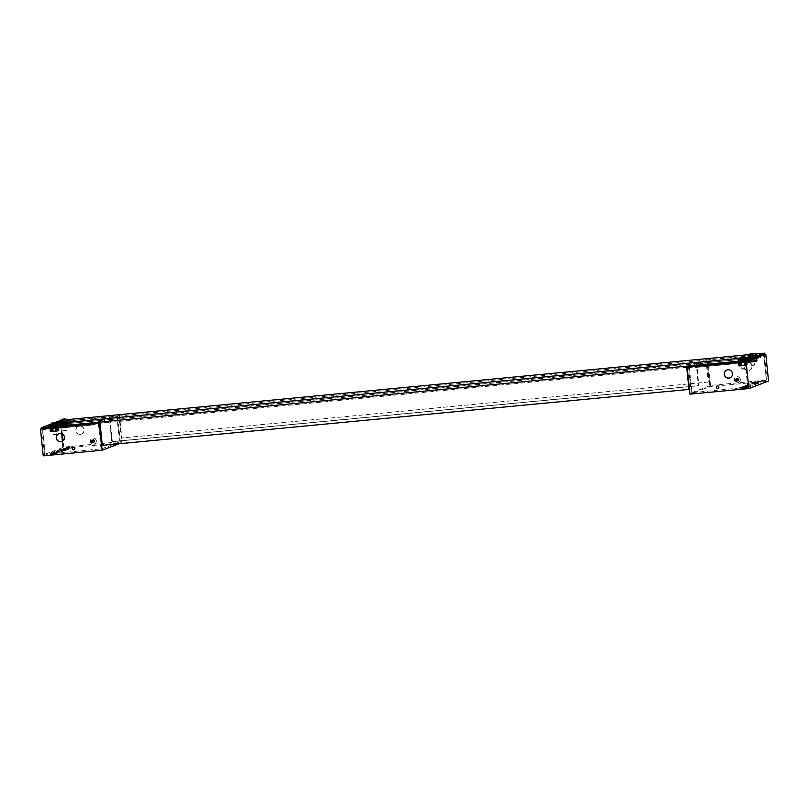 <?xml version="1.0" encoding="UTF-8"?>
<svg xmlns="http://www.w3.org/2000/svg" width="809" height="809" viewBox="0 0 809 809"><rect width="100%" height="100%" fill="white"/><g stroke="black" fill="none" stroke-linecap="round" stroke-linejoin="round"><path stroke-width="0.61" stroke-dasharray="4.04 3.03" d="M62.728 451.604L56.539 452.443L62.728 451.604L62.606 450.411L57.308 450.916L57.429 452.11M61.363 450.613L65.782 450.441L60.473 450.947L61.363 450.613L61.241 449.42L60.351 449.753L60.473 450.947M67.268 448.358L72.567 447.852L66.378 448.692L67.268 448.358L67.137 447.165L66.257 447.498L66.378 448.692M68.725 449.319L64.316 449.48L68.725 449.319L68.603 448.125L69.493 447.781L69.614 448.975M56.822 453.849L50.643 454.698L56.822 453.849L56.701 452.666L51.402 453.171L51.523 454.355M53.586 453.576L58.895 453.07L53.586 453.576L53.465 452.383L58.764 451.877L58.895 453.07M119.075 443.757L121.805 442.725L62.9 448.338L43.221 455.841M56.539 452.443L56.418 451.25L61.717 450.744L61.838 451.938M61.717 450.744L62.606 450.411M57.308 450.916L56.418 451.25M65.782 450.441L65.65 449.248L66.54 448.914L66.662 450.107M66.54 448.914L61.241 449.42M60.351 449.753L65.65 449.248M71.677 448.186L71.556 446.993L72.446 446.659L72.567 447.852M72.446 446.659L67.137 447.165M66.257 447.498L71.556 446.993M64.316 449.48L64.194 448.287L63.304 448.631L63.426 449.824M63.304 448.631L68.603 448.125M69.493 447.781L64.194 448.287M50.643 454.698L50.512 453.505L55.821 453L55.942 454.193M55.821 453L56.701 452.666M51.402 453.171L50.512 453.505M59.775 452.727L59.654 451.533L54.355 452.039L54.476 453.232M54.355 452.039L53.465 452.383M58.764 451.877L59.654 451.533M41.512 429.832L100.407 424.219L99.183 424.351L101.712 448.803L120.298 441.714L63.759 447.104L44.475 454.456L101.712 448.803L99.183 424.351L118.266 417.404L117.042 417.535L119.611 441.977L117.083 417.515L117.77 417.252L59.36 423.026L60.544 422.915L61.656 433.664L60.544 422.915L41.512 429.832M41.694 428.517L60.129 421.489L62.9 448.338M80.485 434.312A4.207 4.136 -110.9 0 0 83.914 428.659A4.207 4.136 -110.9 0 0 78.554 426.212A4.207 4.136 -110.9 0 0 80.485 434.312M93.389 442.371A1.274 1.254 -110.9 0 0 94.431 440.652A1.274 1.254 -110.9 0 0 92.802 439.914A1.274 1.254 -110.9 0 0 93.389 442.371M60.129 421.489L119.024 415.877L121.805 442.725M119.024 415.877L99.649 423.269M65.489 424.442L56.286 425.352L65.489 424.442M66.965 423.329L60.776 424.169L66.965 423.329L66.844 422.136L61.535 422.642L66.844 422.136L65.691 422.794L65.782 423.694L66.672 423.35L66.581 422.46M71.384 422.187L62.192 423.097L71.384 422.187M61.545 425.938L52.352 426.849L61.545 425.938M51.827 427.587L56.246 427.415L50.937 427.921L51.827 427.587L51.705 426.394L57.004 425.888L50.785 426.424A0.597 0.587 69.1 0 1 51.432 426.97L52.322 426.636A0.597 0.587 -110.9 0 0 51.675 426.09M55.649 428.194L46.457 429.104L55.649 428.194M117.083 417.525L118.266 417.404L117.083 417.515M100.407 424.219L99.234 424.331L100.407 424.219M41.461 429.852L42.634 429.741L45.162 454.193L42.634 429.741L41.461 429.852M60.493 422.935L59.31 423.046L60.493 422.925M55.599 428.507L73.498 421.671L111.197 418.081L93.288 424.907L55.599 428.507L55.467 427.314L73.376 420.478L111.076 416.888L93.166 423.714L55.467 427.314M65.357 423.249L56.165 424.159L65.357 423.249M71.263 420.993L62.071 421.904L71.263 420.993M61.423 424.745L52.231 425.655L61.423 424.745M55.528 427L46.325 427.91L55.528 427M80.283 434.382A4.207 4.136 69.1 0 1 78.362 426.282A4.207 4.136 69.1 0 1 83.721 428.74A4.207 4.136 69.1 0 1 80.283 434.382M93.197 442.452A1.274 1.254 69.1 0 1 92.61 439.985A1.274 1.254 69.1 0 1 94.238 440.733A1.274 1.254 69.1 0 1 93.197 442.452M61.969 441.522A4.207 4.136 -110.9 0 0 60.139 433.391A4.207 4.136 -110.9 0 0 58.976 433.675M74.135 449.753A1.274 1.254 -110.9 0 0 73.649 447.266A1.274 1.254 -110.9 0 0 73.235 447.387M63.759 447.104L63.112 440.824M62.404 433.998L61.231 422.652M62.445 441.299L63.072 447.367L62.445 441.299M117.77 417.252L120.298 441.714M101.024 449.066L98.496 424.614M41.947 430.004L44.475 454.456M65.691 422.794L66.075 423.663M60.776 424.169L60.655 422.976L59.472 423.087L60.624 422.682A0.597 0.587 69.1 0 1 61.272 423.218L62.162 422.885A0.597 0.587 -110.9 0 0 61.504 422.338M60.362 422.753L61.868 422.905L61.666 423.835M55.558 426.576L55.649 427.476L56.539 427.132L56.448 426.242L55.558 426.576A0.597 0.587 69.1 0 1 56.084 425.928L58.147 425.473L57.004 425.888L57.126 427.081M56.246 427.415L56.114 426.222L57.004 425.888L55.851 426.545L55.942 427.445L56.832 427.101L56.741 426.212M50.785 426.424L49.642 426.839L52.029 426.656L50.815 426.727L50.937 427.921M111.076 416.888L111.197 418.081M73.498 421.671L73.376 420.478M93.288 424.907L93.166 423.714M64.589 427.192L62.151 427.546L64.589 427.192M60.311 427.86L62.101 427.991L61.949 427.425L60.179 427.597L60.341 428.153L62.212 427.951L61.878 426.212L60.109 426.383L60.311 427.86L62.081 427.688L60.311 427.86M65.418 427.344L62.182 427.648M60.908 424.513L60.028 424.856L61.727 424.432L60.726 424.826L61.292 427.476L66.399 426.97L66.298 425.453L68.067 425.291L68.148 426.818L68.087 424.118L66.136 424.26A0.597 0.587 69.1 0 1 65.489 423.724L66.378 423.38A0.597 0.587 -110.9 0 0 67.026 423.926M64.619 427.496L62.182 427.84L64.619 427.496M60.028 424.856L60.412 427.819L61.464 427.112L63.233 426.94L63.092 427.607L66.298 427M65.448 427.637L62.212 427.951M67.086 427.213L65.317 427.374L67.086 427.213M60.513 427.658L61.454 427.294L61.201 424.907L60.27 425.271L60.513 427.658L66.874 427.192L60.887 427.637L60.635 425.251L66.237 424.715L66.459 427.253L66.469 426.626L68.239 426.464L68.199 427.091L67.187 427.172L67.198 424.462L66.136 424.26M67.926 426.677L67.319 424.31L61.717 424.836L61.969 427.223L66.995 427.031L66.753 424.654L67.683 424.29L67.926 426.677L66.338 427.304M65.236 427.101L65.114 425.908L66.884 425.736L67.005 426.93M63.183 426.96L63.051 425.767L61.292 425.928L61.413 427.122M65.185 427.122L65.347 427.678L67.117 427.506L66.955 426.95L65.185 427.122L65.114 425.908M68.098 427.132A0.597 0.587 -110.9 0 0 68.623 426.485L67.744 426.818A0.597 0.587 69.1 0 1 67.218 427.465L68.098 427.132M60.675 427.243A0.597 0.587 -110.9 0 0 61.322 427.779L60.442 428.113A0.597 0.587 69.1 0 1 59.795 427.577L59.542 425.19A0.597 0.587 69.1 0 1 60.068 424.533L60.958 424.199A0.597 0.587 -110.9 0 0 60.432 424.856L60.675 427.243L59.795 427.577M62.162 422.885L62.253 423.774L61.363 424.108A0.597 0.587 69.1 0 1 60.837 424.765M61.363 424.108L61.272 423.218M59.472 423.087L60.624 422.682M61.696 424.128L60.978 423.249M61.868 422.905L61.959 423.805M61.727 424.432A0.597 0.587 -110.9 0 0 62.253 423.774M60.179 427.597L60.109 426.383M61.878 426.212L60.058 426.404M61.828 426.232L61.949 427.425M66.884 425.736L65.064 425.928M66.834 425.756L66.955 426.95M66.672 423.35L66.105 423.956L66.844 423.896A0.597 0.587 69.1 0 1 67.491 424.432L67.744 426.818M67.127 422.359L68.017 422.025M66.378 423.38L66.277 422.49L65.398 422.824A0.597 0.587 69.1 0 1 65.923 422.177L67.096 422.055M65.398 422.824L65.489 423.724M66.995 423.623L67.734 423.552A0.597 0.587 -110.9 0 1 68.381 424.098L68.623 426.485M65.923 422.177L66.813 421.833A0.597 0.587 -110.9 0 0 66.277 422.49M66.813 421.833L67.986 421.722M68.239 426.464L68.067 425.291M66.298 425.453L68.108 425.271M66.348 425.433L66.469 426.626M61.292 425.928L63.051 425.767M63.233 426.94L63.102 425.746M61.342 425.918L61.464 427.112M59.441 422.794L60.331 422.45M64.477 427.223L62.768 427.465L64.477 427.223M67.491 426.859L60.685 427.789L68.199 427.091M64.204 424.543L62.495 424.786L64.204 424.543M60.705 425.089L66.186 424.563M60.27 425.271L67.683 424.29L61.737 424.695M67.683 424.29L66.601 424.513M54.749 430.944L52.312 431.298L54.749 430.944M50.471 431.612L52.373 431.703L52.039 429.963L50.269 430.135L50.471 431.612L52.241 431.44L50.471 431.612M55.578 431.096L52.342 431.399M51.078 428.264L50.188 428.608L51.887 428.183L50.886 428.578L51.463 431.227L56.559 430.722L56.458 429.205L58.228 429.043L58.309 430.57L58.248 427.87L56.306 428.012A0.597 0.587 69.1 0 1 55.649 427.476M54.779 431.248L52.342 431.591L54.779 431.248M50.188 428.608L50.573 431.571L51.624 430.863L53.394 430.691L53.252 431.359L56.468 430.752M55.609 431.389L52.373 431.703M57.247 430.964L55.477 431.126L57.247 430.964M56.499 431.055L56.63 430.378L58.4 430.216L57.348 430.924L57.368 428.214L56.306 428.012M55.406 430.853L55.275 429.66L57.045 429.488L57.166 430.681M53.343 430.712L53.222 429.518L51.452 429.68L51.574 430.873M55.356 430.873L55.508 431.43L57.277 431.258L57.115 430.701L55.356 430.873L55.275 429.66M58.258 430.884A0.597 0.587 -110.9 0 0 58.794 430.236L57.904 430.57A0.597 0.587 69.1 0 1 57.378 431.217L58.258 430.884M50.836 430.995A0.597 0.587 -110.9 0 0 51.493 431.531L50.603 431.864A0.597 0.587 69.1 0 1 49.956 431.328L49.703 428.942A0.597 0.587 69.1 0 1 50.239 428.285L51.119 427.951A0.597 0.587 -110.9 0 0 50.593 428.608L50.836 430.995L49.956 431.328M50.35 431.349L50.502 431.905L52.272 431.733L52.11 431.177L50.35 431.349L50.269 430.135M52.322 426.636L52.413 427.526L51.533 427.86A0.597 0.587 69.1 0 1 50.997 428.517M51.533 427.86L51.432 426.97M51.857 427.88L51.139 427M52.029 426.656L52.12 427.557M51.887 428.183A0.597 0.587 -110.9 0 0 52.413 427.526M52.039 429.963L50.219 430.155M51.988 429.983L52.11 431.177M57.045 429.488L55.224 429.68M56.994 429.508L57.115 430.701M56.832 427.101L56.276 427.708L57.004 427.648A0.597 0.587 69.1 0 1 57.661 428.183L57.904 430.57M55.851 426.545L57.287 426.11L56.084 425.928M57.156 427.374L57.894 427.304A0.597 0.587 -110.9 0 1 58.541 427.85L58.794 430.236M56.539 427.132A0.597 0.587 -110.9 0 0 57.186 427.678M56.974 425.585A0.597 0.587 -110.9 0 0 56.448 426.242M58.4 430.216L58.228 429.043M56.458 429.205L58.278 429.023M56.509 429.185L56.63 430.378M51.452 429.68L53.222 429.518M53.394 430.691L53.273 429.498M51.503 429.67L51.624 430.863M49.612 426.545L50.492 426.201M49.642 426.839L50.522 426.505M58.177 425.777L57.287 426.11M58.147 425.473L57.257 425.807M54.648 430.975L52.929 431.217L54.648 430.975M57.651 430.61L57.479 428.062L51.887 428.588L52.13 430.975L58.096 430.428L51.048 431.389L50.805 429.003L56.397 428.467L56.62 431.005L57.156 430.782L56.913 428.406L57.843 428.042L57.955 430.6L50.391 431.328M50.684 431.409L51.614 431.045L51.371 428.659L50.431 429.023L50.684 431.409L58.096 430.428M51.766 431.187L56.62 431.005M54.365 428.295L52.656 428.537L54.365 428.295M50.866 428.841L56.347 428.315M50.431 429.023L57.843 428.042L51.907 428.446M57.843 428.042L56.761 428.264M62.414 422.51L65.529 422.247L62.414 422.51M63.264 430.691L66.368 430.418L63.264 430.691M62.303 421.438L64.942 421.277L62.303 421.438M65.711 430.843L63.122 431.066L65.711 430.843M59.441 421.792L67.804 420.933M59.411 421.489L67.774 420.629M61.969 419.305L62.081 420.468L64.366 420.195L64.245 419.102M62.081 420.468L61.848 419.305M62.303 420.478L62.182 419.295L61.969 420.498M62.162 419.325L62.677 420.498L62.556 419.305M63.598 419.204L63.719 420.397L62.677 420.498M63.719 420.397L64.093 419.143M64.831 419.032L64.953 420.225L64.214 420.336M64.953 420.225L64.942 419.022M64.74 420.174L64.629 418.981L65.064 420.195M52.575 426.262L55.69 425.999L52.11 426.373L55.538 425.989L55.427 424.968L52.15 425.312L52.605 426.262M53.424 434.443L56.529 434.17L53.424 434.443M52.464 425.19L55.103 425.028L52.464 425.19M55.872 434.595L53.283 434.817L55.872 434.595M49.602 425.544L57.965 424.685M49.571 425.241L57.935 424.381M52.13 423.056L52.251 424.219L54.527 423.946L54.415 422.854M52.251 424.219L52.009 423.056M53.768 422.955L53.89 424.149L52.454 424.27L52.322 423.077L52.14 424.25M53.89 424.149L54.254 422.895M54.992 422.783L55.113 423.977L54.385 424.088M55.113 423.977L55.103 422.773M54.779 422.733L55.224 423.946M54.79 422.733L54.527 423.946M745.402 357.73L739.072 358.326M748.851 354.635L755.313 354.029M59.967 420.65L66.742 419.689M56.832 423.39L51.442 423.906L54.486 422.743M751.844 355.829L754.281 355.485L751.844 355.829M63.284 421.489L65.711 421.145L63.284 421.489M697.014 362.392L697.328 363.463L697.206 362.27M697.136 363.534L754.655 358.053M687.367 366.022L687.296 367.286L706.874 359.823L764.495 354.322L706.773 359.853L706.651 358.66M706.459 358.741L706.773 359.853M706.065 358.771L708.269 382.06L705.863 358.791M119.196 414.744L119.317 415.937L706.581 359.934M708.472 381.99L121.795 437.932L119.398 414.663M118.812 414.774L121.795 437.932M118.731 415.988L118.61 414.795M118.933 415.917L61.201 421.418L61.079 420.225M61.201 421.418L51.564 425.099L51.442 423.906M51.564 425.099L109.286 419.588L109.175 418.506M108.972 418.526L109.286 419.588M109.761 418.395L112.35 441.532L109.953 418.263M112.158 441.603L698.824 385.66L696.438 362.513M696.64 362.483L698.824 385.66M751.976 357.022L754.403 356.678L751.976 357.022M63.405 422.682L65.832 422.338L63.405 422.682M697.328 363.463L109.488 419.517M708.269 382.06L121.603 438.003M112.35 441.532L699.027 385.59M739.011 358.387L745.473 357.78M50.128 424.401L56.913 423.441M742.015 359.58L744.442 359.236L742.015 359.58M53.445 425.241L55.872 424.897L53.445 425.241M754.666 358.104L696.933 363.605L696.812 362.412M696.62 362.493L696.933 363.605M696.236 362.523L698.43 385.812L696.033 362.543M688.914 386.722L111.763 441.754L109.488 419.679L696.741 363.686M698.632 385.741L111.966 441.684L109.559 418.415M108.891 419.74L108.77 418.546M109.094 419.669L51.371 425.17L51.24 423.977M51.371 425.17L41.724 428.851M102.318 445.354L100.114 422.015M742.136 360.774L744.573 360.43L742.136 360.774M53.566 426.434L56.003 426.09L53.566 426.434M686.902 367.266L100.033 423.228M698.43 385.812L689.197 386.692M102.521 445.284L689.187 389.341M94.734 440.966A1.497 1.476 -110.9 0 0 92.722 439.702A1.497 1.476 -110.9 0 0 91.882 441.633A1.497 1.476 -110.9 0 0 94.734 440.966M93.986 441.249A1.497 1.476 69.1 0 1 93.045 442.796A1.497 1.476 69.1 0 1 91.043 441.532A1.497 1.476 69.1 0 1 91.973 439.985A1.497 1.476 69.1 0 1 93.986 441.249L95.007 441.158A1.446 1.426 -110.9 0 0 94.946 440.541L93.945 440.581L93.743 439.54A1.446 1.426 -110.9 0 0 93.136 439.6L93.247 440.642L92.165 440.804A1.446 1.426 -110.9 0 0 92.226 441.421L93.318 441.35L93.429 442.412A1.446 1.426 -110.9 0 0 94.036 442.361L94.016 441.279L93.318 441.35M96.21 440.824A3.003 2.953 69.1 0 1 90.497 442.159A3.003 2.953 69.1 0 1 92.196 438.296A3.003 2.953 69.1 0 1 96.21 440.824M91.225 441.522A1.274 1.254 69.1 0 1 92.984 440.248A1.274 1.254 69.1 0 1 93.207 442.442A1.274 1.254 69.1 0 1 91.225 441.522M96.332 440.774A3.003 2.953 -110.9 0 0 92.317 438.256A3.003 2.953 -110.9 0 0 90.628 442.108A3.003 2.953 -110.9 0 0 96.332 440.774M93.429 442.412L93.298 441.087L92.226 441.421L92.165 440.804M93.743 439.54L93.247 440.642M95.007 441.158L93.298 441.087L93.945 440.581M94.42 440.986L94.946 440.541M93.419 442.22L94.036 442.361M749.043 385.286L754.352 384.781L749.043 385.286L748.922 384.093L754.221 383.587L754.352 384.781M750.408 386.277L745.999 386.449L750.408 386.277L750.287 385.084L751.177 384.75L751.298 385.944M744.513 388.532L740.093 388.694L744.513 388.532L744.391 387.339L745.271 386.995L745.392 388.189M743.046 387.572L747.465 387.41L742.156 387.916L743.046 387.572L742.925 386.378L742.035 386.722L742.156 387.916M754.949 383.031L760.248 382.526L754.949 383.031L754.827 381.838L760.126 381.332L760.248 382.526M758.185 383.314L751.996 384.164L758.185 383.314L758.063 382.121L752.754 382.627L752.886 383.82M768.55 381.049L709.645 386.662L689.976 394.165M755.232 384.437L755.11 383.244L749.812 383.749L749.933 384.942M749.812 383.749L748.922 384.093M754.221 383.587L755.11 383.244M745.999 386.449L745.878 385.256L744.988 385.59L745.109 386.783M744.988 385.59L750.287 385.084M751.177 384.75L745.878 385.256M740.093 388.694L739.972 387.501L739.082 387.845L739.214 389.038M739.082 387.845L744.391 387.339M745.271 386.995L739.972 387.501M747.465 387.41L747.334 386.217L748.224 385.873L748.345 387.066M748.224 385.873L742.925 386.378M742.035 386.722L747.334 386.217M761.138 382.192L761.016 380.999L755.707 381.504L755.839 382.697M755.707 381.504L754.827 381.838M760.126 381.332L761.016 380.999M751.996 384.164L751.874 382.97L757.173 382.465L757.295 383.658M757.173 382.465L758.063 382.121M752.754 382.627L751.874 382.97M706.115 361.35L707.288 361.239L706.115 361.35M706.874 359.823L709.645 386.662M688.257 368.166L747.111 362.563L745.928 362.675L748.456 387.137L767.053 380.038L710.504 385.438L691.23 392.79L748.456 387.137L745.928 362.675L764.96 355.748L707.288 361.239L709.817 385.701L707.288 361.239L688.257 368.166M747.577 362.26A4.207 4.136 -110.9 0 0 744.138 367.913A4.207 4.136 -110.9 0 0 749.508 370.37A4.207 4.136 -110.9 0 0 747.577 362.26M737.171 378.42A1.274 1.254 -110.9 0 0 736.129 380.139A1.274 1.254 -110.9 0 0 737.757 380.877A1.274 1.254 -110.9 0 0 737.171 378.42M740.993 361.148L750.186 360.238L740.993 361.148M739.507 362.26L745.696 361.421L739.507 362.26L739.386 361.067L740.275 360.733L745.574 360.227L739.355 360.763A0.597 0.587 69.1 0 1 740.002 361.31L740.892 360.966A0.597 0.587 -110.9 0 0 740.245 360.43M735.088 363.403L744.28 362.483L735.088 363.403M744.927 359.651L754.119 358.731L744.927 359.651M754.645 358.003L749.346 358.508L755.535 357.669L754.645 358.003L754.524 356.809L750.105 356.981L755.414 356.476L754.524 356.809L755.414 356.476L755.535 357.669M750.823 357.396L760.015 356.486L750.823 357.396M688.206 368.176L689.389 368.065L691.917 392.527L689.389 368.065L688.206 368.176M706.065 361.37L707.238 361.259L706.065 361.37M765.011 355.738L763.838 355.849L766.366 380.301L763.838 355.849L765.011 355.738M750.873 357.082L732.974 363.908L695.275 367.508L713.184 360.672L750.873 357.082L750.752 355.889L732.853 362.715L695.153 366.315L713.053 359.479L750.752 355.889M740.862 359.954L750.054 359.044L740.862 359.954M734.966 362.21L744.159 361.289L734.966 362.21M744.796 358.458L753.998 357.538L744.796 358.458M750.701 356.203L759.894 355.293L750.701 356.203M729.93 377.833A4.207 4.136 -110.9 0 0 732.398 372.393A4.207 4.136 -110.9 0 0 726.937 369.976M718.18 388.34A1.274 1.254 -110.9 0 0 718.999 386.672A1.274 1.254 -110.9 0 0 717.27 385.964M747.374 362.341A4.207 4.136 69.1 0 1 749.306 370.441A4.207 4.136 69.1 0 1 743.946 367.994A4.207 4.136 69.1 0 1 747.374 362.341M736.969 378.501A1.274 1.254 69.1 0 1 737.555 380.958A1.274 1.254 69.1 0 1 735.927 380.21A1.274 1.254 69.1 0 1 736.969 378.501M747.769 387.4L745.241 362.938M688.702 368.328L691.23 392.79M710.504 385.438L707.976 360.976M764.525 355.586L767.053 380.038M739.092 360.844L740.599 360.996L740.397 361.926M745.696 361.421L745.494 360.238L744.422 360.885L744.513 361.785L745.402 361.441L745.311 360.551M744.422 360.885L744.806 361.754M750.236 358.175L750.105 356.981L749.225 357.315L749.346 358.508M695.153 366.315L695.275 367.508M732.974 363.908L732.853 362.715M713.184 360.672L713.053 359.479M753.159 361.532L750.722 361.886L753.159 361.532M748.881 362.199L750.671 362.321L750.519 361.765L748.75 361.936L748.912 362.493L750.782 362.29L750.449 360.551L748.679 360.723L748.881 362.199L750.651 362.027L748.881 362.199M753.988 361.684L750.752 361.987M749.478 358.852L748.598 359.196L750.297 358.771L749.296 359.166L749.862 361.815L754.969 361.31L754.868 359.793L756.637 359.631L756.718 361.158L756.658 358.458L754.706 358.599A0.597 0.587 69.1 0 1 754.059 358.063L754.949 357.72A0.597 0.587 -110.9 0 0 755.596 358.266M753.189 361.835L750.752 362.179L753.189 361.835M748.598 359.196L748.982 362.159L750.034 361.451L751.794 361.279L751.662 361.947L754.868 361.34M754.018 361.977L750.782 362.29M755.657 361.552L753.887 361.714L755.657 361.552M754.898 361.643L755.04 360.966L756.809 360.804L755.758 361.512L755.768 358.802L754.706 358.599M753.806 361.441L753.685 360.248L755.454 360.076L755.576 361.269M751.753 361.299L751.622 360.106L749.862 360.268L749.983 361.461M755.677 361.845L755.525 361.289L753.755 361.461L753.917 362.017L755.687 361.845M756.668 361.471A0.597 0.587 -110.9 0 0 757.194 360.824L756.314 361.158A0.597 0.587 69.1 0 1 755.788 361.805L756.668 361.471M749.245 361.583A0.597 0.587 -110.9 0 0 749.892 362.119L749.013 362.452A0.597 0.587 69.1 0 1 748.355 361.916L748.113 359.53A0.597 0.587 69.1 0 1 748.638 358.872L749.528 358.539A0.597 0.587 -110.9 0 0 749.003 359.196L749.245 361.583L748.355 361.916M749.933 358.448L749.842 357.558L750.732 357.224L750.823 358.114L749.933 358.448A0.597 0.587 69.1 0 1 749.407 359.105M750.267 358.468L749.225 357.315L748.042 357.426L749.195 357.012A0.597 0.587 69.1 0 1 749.842 357.558M749.549 357.588L750.439 357.244L750.53 358.144M750.439 357.244L749.195 357.012M750.732 357.224A0.597 0.587 -110.9 0 0 750.074 356.678M750.297 358.771A0.597 0.587 -110.9 0 0 750.823 358.114M748.75 361.936L748.679 360.723M750.449 360.551L748.628 360.743M750.398 360.571L750.519 361.765M755.454 360.076L753.685 360.248M753.755 361.461L753.634 360.268M755.404 360.096L755.525 361.289M754.676 358.296L755.242 357.689L754.676 358.296L755.414 358.235A0.597 0.587 69.1 0 1 756.061 358.771L756.314 361.158M754.949 357.72L754.848 356.83L753.968 357.163A0.597 0.587 69.1 0 1 754.494 356.506L756.587 356.364L754.261 357.133L754.352 358.033M754.261 357.133L755.697 356.698L754.494 356.506M753.968 357.163L754.059 358.063M755.566 357.962L756.304 357.891A0.597 0.587 -110.9 0 1 756.951 358.438L757.194 360.824M755.384 356.172A0.597 0.587 -110.9 0 0 754.848 356.83M755.242 357.689L755.151 356.799M756.809 360.804L756.637 359.631M754.868 359.793L756.678 359.611M754.918 359.772L755.04 360.966M749.862 360.268L751.622 360.106M751.794 361.279L751.672 360.086M749.913 360.258L750.034 361.451M748.012 357.133L748.901 356.789M748.042 357.426L748.932 357.093M756.587 356.364L755.697 356.698M756.546 356.061L755.667 356.395M753.048 361.562L751.339 361.805L753.048 361.562M749.083 361.997L750.024 361.633L749.771 359.247L748.841 359.611L749.083 361.997L749.205 359.59L754.807 359.054L755.444 361.532L755.323 358.984L756.253 358.63L756.354 361.188L749.255 362.129L755.03 361.593M755.444 361.532L756.395 361.178M750.59 361.714L756.132 361.036L755.889 358.65L750.287 359.176L750.176 361.775M752.774 358.883L751.065 359.125L752.774 358.883M749.276 359.429L754.757 358.903M748.841 359.611L756.253 358.63L750.307 359.034M756.253 358.63L755.171 358.852M743.319 365.284L740.882 365.638L743.319 365.284M739.042 365.951L740.943 366.042L740.609 364.303L738.839 364.475L739.042 365.951L740.811 365.779L739.042 365.951M744.149 365.435L740.913 365.739M739.648 362.604L738.759 362.948L740.457 362.523L739.456 362.917L740.033 365.567L745.129 365.061L745.028 363.544L746.798 363.383L746.879 364.91L746.818 362.21L744.877 362.351A0.597 0.587 69.1 0 1 744.219 361.805L745.109 361.471A0.597 0.587 -110.9 0 0 745.756 362.017M743.35 365.587L740.913 365.931L743.35 365.587M738.759 362.948L739.143 365.911L740.195 365.203L741.964 365.031L741.823 365.698L745.038 365.092M744.179 365.729L740.943 366.042M745.817 365.304L744.047 365.466L745.817 365.304M745.069 365.395L745.2 364.717L746.97 364.556L746.828 365.223L739.426 365.88L745.605 365.284L745.483 362.735L746.414 362.381L746.525 364.94L745.938 362.553L744.877 362.351M743.967 365.193L743.845 363.999L745.615 363.828L745.736 365.021M741.914 365.051L741.792 363.858L740.023 364.02L740.144 365.213M743.926 365.213L744.078 365.769L745.847 365.597L745.686 365.041L743.926 365.213L743.845 363.999M746.828 365.223A0.597 0.587 -110.9 0 0 747.364 364.576L746.474 364.91A0.597 0.587 69.1 0 1 745.949 365.557L746.828 365.223M739.406 365.324A0.597 0.587 -110.9 0 0 740.063 365.87L739.173 366.204A0.597 0.587 69.1 0 1 738.526 365.668L738.273 363.281A0.597 0.587 69.1 0 1 738.799 362.624L739.689 362.29A0.597 0.587 -110.9 0 0 739.163 362.948L739.406 365.324L738.526 365.668M738.92 365.688L739.072 366.244L740.842 366.072L740.68 365.516L738.92 365.688L738.839 364.475M740.892 360.966L740.983 361.866L740.093 362.199A0.597 0.587 69.1 0 1 739.568 362.857M740.093 362.199L740.002 361.31M738.212 361.178L739.355 360.763M740.427 362.22L739.709 361.34M740.599 360.996L740.69 361.896M740.457 362.523A0.597 0.587 -110.9 0 0 740.983 361.866M740.609 364.303L738.789 364.495M740.559 364.323L740.68 365.516M745.615 363.828L743.795 364.02M745.564 363.848L745.686 365.041M745.402 361.441L744.846 362.048L745.574 361.977A0.597 0.587 69.1 0 1 746.232 362.523L746.474 364.91M745.858 360.45L746.747 360.116M745.109 361.471L745.018 360.581L744.128 360.915A0.597 0.587 69.1 0 1 744.654 360.258L745.827 360.147M744.128 360.915L744.219 361.805M745.726 361.714L746.464 361.643A0.597 0.587 -110.9 0 1 747.111 362.189L747.364 364.576M744.654 360.258L745.544 359.924A0.597 0.587 -110.9 0 0 745.018 360.581M745.544 359.924L746.717 359.813M746.97 364.556L746.798 363.383M745.028 363.544L746.849 363.362M745.079 363.524L745.2 364.717M740.023 364.02L741.792 363.858M741.964 365.031L741.843 363.838M740.073 364.01L740.195 365.203M738.182 360.885L739.062 360.541M743.218 365.314L741.499 365.557L743.218 365.314M739.244 365.749L740.184 365.385L739.942 362.998L739.001 363.362L739.244 365.749L739.375 363.342L744.968 362.806L745.615 365.284L739.618 365.729L745.19 365.344M745.605 365.284L746.667 364.768L745.605 365.284M740.751 365.466L746.292 364.788L746.05 362.402L740.457 362.928L740.336 365.526M742.935 362.634L741.226 362.877L742.935 362.634M739.436 363.18L744.917 362.654M739.001 363.362L746.414 362.381L740.478 362.786M746.414 362.381L745.332 362.604M750.985 356.85L754.099 356.587L750.509 356.961L753.937 356.577L753.836 355.555L750.56 355.899L751.015 356.85M751.834 365.031L754.939 364.758L751.834 365.031M750.873 355.778L753.513 355.616L750.873 355.778M754.281 365.183L751.692 365.405L754.281 365.183M748.012 356.132L756.375 355.272M747.981 355.829L756.344 354.969M750.54 353.644L750.651 354.807L752.936 354.534L752.815 353.442M750.651 354.807L750.418 353.644M752.168 353.543L752.289 354.736L750.853 354.858L750.732 353.664L750.54 354.838M752.289 354.736L752.663 353.482M753.401 353.371L753.523 354.564L752.785 354.676M753.523 354.564L753.513 353.361M752.936 354.534L753.199 353.321L753.634 354.534M741.145 360.602L744.26 360.339L741.145 360.602M741.995 368.773L745.099 368.51L741.995 368.773M741.034 359.53L743.673 359.368L741.034 359.53M744.442 368.934L741.853 369.157L744.442 368.934M738.172 359.884L746.535 359.024M738.142 359.58L746.505 358.711M740.7 357.396L740.822 358.559L743.097 358.286L742.986 357.194M740.822 358.559L740.579 357.396M740.913 357.376L740.7 358.589M741.024 358.609L741.287 357.396M742.328 357.295L742.46 358.488L741.408 358.589M742.46 358.488L742.824 357.234M743.562 357.123L743.683 358.316L742.945 358.427M743.683 358.316L743.673 357.113M743.097 358.286L743.36 357.072L743.795 358.286M738.769 379.552A1.497 1.476 -110.9 0 0 736.766 378.288A1.497 1.476 -110.9 0 0 735.917 380.22A1.497 1.476 -110.9 0 0 738.769 379.552M738.02 379.836A1.497 1.476 69.1 0 1 737.09 381.383A1.497 1.476 69.1 0 1 735.078 380.119A1.497 1.476 69.1 0 1 736.018 378.572A1.497 1.476 69.1 0 1 738.02 379.836M740.245 379.411A3.003 2.953 69.1 0 1 734.542 380.746A3.003 2.953 69.1 0 1 736.23 376.883A3.003 2.953 69.1 0 1 740.245 379.411M735.26 380.109A1.274 1.254 69.1 0 1 737.029 378.834A1.274 1.254 69.1 0 1 737.252 381.029A1.274 1.254 69.1 0 1 735.26 380.109M740.377 379.36A3.003 2.953 -110.9 0 0 736.362 376.832A3.003 2.953 -110.9 0 0 734.663 380.695A3.003 2.953 -110.9 0 0 740.377 379.36M737.353 379.937L737.464 380.999A1.446 1.426 -110.9 0 0 738.071 380.948L738.051 379.866L739.052 379.745A1.446 1.426 -110.9 0 0 738.981 379.128L737.98 379.168L737.788 378.127A1.446 1.426 -110.9 0 0 737.181 378.187L737.282 379.229L736.2 379.391A1.446 1.426 -110.9 0 0 736.271 380.008L737.343 379.674L736.271 380.008L736.2 379.391M737.464 380.999L737.282 379.229M737.98 379.168L737.343 379.674L737.181 378.187M737.788 378.127L737.221 378.541M738.051 379.866L737.343 379.674L738.981 379.128M739.052 379.745L738.455 379.573M737.454 380.806L738.071 380.948M66.399 426.97L68.168 426.798L67.258 427.152M61.393 427.445L63.163 427.273M60.088 427.546L60.968 427.213M62 427.405L60.23 427.577M68.33 426.505L67.45 426.849M66.419 426.646L68.189 426.485M61.423 427.739L63.193 427.577M59.836 425.16L60.726 424.826M68.087 424.118L67.198 424.462M60.099 424.836L60.988 424.503M67.764 423.855L66.874 424.189M68.381 424.098L67.491 424.432M59.542 425.19L60.432 424.856M67.734 423.552L66.844 423.896M60.068 424.533L60.958 424.199M56.559 430.722L58.329 430.55M51.554 431.197L53.323 431.025M50.249 431.298L51.129 430.964M58.501 430.257L57.611 430.6M56.579 430.398L58.349 430.236M51.584 431.49L53.354 431.328M56.59 431.015L58.359 430.843M49.996 428.912L50.886 428.578M58.248 427.87L57.368 428.214M50.269 428.588L51.149 428.254M57.924 427.607L57.034 427.941M58.541 427.85L57.661 428.183M49.703 428.942L50.593 428.608M57.894 427.304L57.004 427.648M50.239 428.285L51.119 427.951M62.718 420.387L62.606 419.295M62.404 419.315L62.515 420.417M62.819 420.356L62.708 419.284M63.203 419.224L63.314 420.296M63.648 420.276L63.537 419.204M63.931 420.245L63.83 419.183M62.273 419.325L62.394 420.488L62.283 419.325M64.649 420.205L64.528 419.072L64.639 420.215M62.981 419.254L63.102 420.447M64.73 420.215L64.619 419.062M63.274 419.224L63.395 420.417M64.518 420.276L64.396 419.082M64.194 419.113L64.316 420.306M52.878 424.138L52.767 423.046M52.565 423.067L52.676 424.169M52.979 424.108L52.868 423.036M53.364 422.976L53.475 424.047M53.809 424.027L53.697 422.955M52.342 423.036L52.464 424.229M54.102 423.997L53.991 422.935M52.565 424.229L52.443 423.077L52.555 424.24M52.838 424.25L52.716 423.056M54.678 422.824L54.8 423.967L54.688 422.824M53.141 423.006L53.263 424.199M54.901 423.967L54.779 422.814M53.434 422.976L53.556 424.169M54.678 424.027L54.557 422.834M54.355 422.864L54.476 424.058M754.969 361.31L756.739 361.138M749.963 361.785L751.733 361.613M748.659 361.886L749.538 361.552M750.57 361.744L748.8 361.916M756.9 360.844L756.021 361.188M754.989 360.986L756.759 360.824M749.994 362.078L751.763 361.916M754.999 361.603L756.769 361.431M748.406 359.499L749.296 359.166M756.658 358.458L755.768 358.802M748.669 359.176L749.559 358.832M756.334 358.195L755.444 358.529M756.951 358.438L756.061 358.771M748.113 359.53L749.003 359.196M756.304 357.891L755.414 358.235M748.638 358.872L749.528 358.539M745.129 365.061L746.899 364.889M740.124 365.537L741.893 365.365M738.819 365.638L739.699 365.304M740.731 365.496L738.961 365.668M745.15 364.738L746.919 364.566M740.154 365.83L741.924 365.668M745.16 365.355L746.929 365.183M738.566 363.251L739.456 362.917M746.818 362.21L745.938 362.553M738.839 362.928L739.719 362.584M746.495 361.947L745.605 362.28M747.111 362.189L746.232 362.523M738.273 363.281L739.163 362.948M746.464 361.643L745.574 361.977M738.799 362.624L739.689 362.29M740.063 362.847L739.143 363.19M751.288 354.726L751.177 353.634M750.974 353.654L751.086 354.757M751.389 354.696L751.278 353.624M751.773 353.563L751.885 354.635M752.218 354.615L752.107 353.543M750.752 353.624L750.873 354.817M752.501 354.585L752.39 353.523M750.974 354.817L750.853 353.664L750.964 354.827M751.248 354.838L751.126 353.644M751.551 353.594L751.672 354.787M753.3 354.554L753.189 353.402M751.844 353.563L751.966 354.757M753.088 354.615L752.967 353.422M752.764 353.452L752.886 354.645M741.449 358.478L741.337 357.386M741.135 357.406L741.246 358.508M741.55 358.448L741.438 357.376M741.934 357.315L742.045 358.387M742.379 358.367L742.268 357.295M742.672 358.336L742.561 357.275M741.004 357.416L741.125 358.579L741.014 357.416M743.38 358.296L743.259 357.163L743.37 358.306M741.711 357.345L741.833 358.539M743.471 358.306L743.35 357.153M742.005 357.315L742.126 358.508M743.249 358.367L743.127 357.173M742.925 357.204L743.046 358.397M65.549 424.391L65.428 423.198M56.286 425.352L56.165 424.159M71.445 422.146L71.323 420.953M62.192 423.097L62.071 421.904M61.615 425.898L61.484 424.705M52.352 426.849L52.231 425.655M55.71 428.143L55.588 426.95M46.457 429.104L46.325 427.91M68.249 427.101L67.369 427.435M60.806 424.24L59.917 424.573M61.878 424.391L60.988 424.725M66.763 422.146L65.883 422.49M66.662 421.873L65.772 422.207M61.767 424.108L60.887 424.452M66.914 427.182L67.825 426.839M65.711 427.162L65.428 424.482M62.768 427.465L62.495 424.786M60.372 425.109L61.292 424.755M58.309 430.57L57.419 430.904M58.42 430.853L57.53 431.187M50.967 427.991L50.077 428.325M52.039 428.143L51.149 428.477M56.923 425.898L56.043 426.242M56.822 425.625L55.932 425.959M51.928 427.86L51.048 428.204M57.075 430.934L57.995 430.59M55.872 430.914L55.588 428.234M52.929 431.217L52.656 428.537M50.532 428.861L51.452 428.507M61.939 422.622L63.122 431.066M65.529 422.247L66.105 430.752M62.445 422.51L65.377 422.237L65.266 421.216L61.99 421.56L62.445 422.51M61.878 420.498L61.757 419.305M65.165 420.195L65.033 419.001M52.11 426.373L53.283 434.817M55.69 425.999L56.266 434.504M52.039 424.25L51.918 423.056M55.325 423.946L55.204 422.753M754.403 356.678L754.281 355.485M750.226 357.113L750.105 355.92M65.832 422.338L65.711 421.145M61.656 422.773L61.535 421.58M744.573 360.43L744.442 359.236M740.387 360.865L740.265 359.671M56.003 426.09L55.872 424.897M51.816 426.525L51.695 425.332M92.722 439.702L91.973 439.985M93.793 442.503L93.045 442.796M750.186 360.238L750.054 359.044M740.923 361.188L740.801 359.995M744.28 362.483L744.159 361.289M735.027 363.443L734.896 362.25M754.119 358.731L753.998 357.538M744.856 359.692L744.735 358.498M760.015 356.486L759.894 355.293M750.762 357.436L750.641 356.243M756.718 361.158L755.828 361.492M756.819 361.441L755.94 361.775M749.377 358.579L748.487 358.913M750.449 358.731L749.559 359.065M755.333 356.486L754.453 356.83M755.222 356.213L754.342 356.547M750.337 358.448L749.458 358.791M754.281 361.502L753.998 358.822M751.339 361.805L751.065 359.125M748.942 359.449L749.862 359.095M746.879 364.91L745.989 365.243M746.99 365.193L746.1 365.526M739.537 362.321L738.647 362.665M740.609 362.483L739.719 362.816M745.494 360.238L744.614 360.581M745.392 359.965L744.502 360.298M740.498 362.199L739.618 362.543M745.645 365.274L746.565 364.93M744.442 365.253L744.159 362.574M741.499 365.557L741.226 362.877M750.509 356.961L751.692 365.405M754.099 356.587L754.676 365.092M750.449 354.838L750.327 353.644M753.735 354.534L753.604 353.341M740.68 360.713L741.853 369.157M744.26 360.339L744.836 368.843M741.175 360.602L744.108 360.329L743.997 359.307L740.72 359.651L741.175 360.602M740.609 358.589L740.488 357.396M743.896 358.286L743.774 357.093M736.766 378.288L736.018 378.572M737.838 381.09L737.09 381.383"/><path stroke-width="1.21" d="M99.325 422.146L41.603 427.658L41.724 428.851L99.446 423.34L99.527 422.076L99.649 423.269L40.45 428.992L43.221 455.841L102.126 450.219L119.075 443.757M40.45 428.992L41.694 428.517M99.355 423.38L102.126 450.219M59.947 433.462A4.207 4.136 69.1 0 1 61.878 441.562A4.207 4.136 69.1 0 1 56.509 439.115A4.207 4.136 69.1 0 1 59.947 433.462M73.457 447.337A1.274 1.254 69.1 0 1 74.044 449.804A1.274 1.254 69.1 0 1 72.416 449.056A1.274 1.254 69.1 0 1 73.457 447.337M58.976 433.675A4.207 4.136 -110.9 0 0 56.711 439.034A4.207 4.136 -110.9 0 0 61.969 441.522M73.235 447.387A1.274 1.254 -110.9 0 0 74.135 449.753M63.112 440.824L62.404 433.998M61.656 433.664L62.445 441.299L61.656 433.664M59.411 421.499L67.804 420.933L59.441 421.792L61.615 419.325L65.175 418.961L61.615 419.325M62.708 419.284L61.969 419.305M62.697 419.163L63.203 419.224M64.245 419.102L63.193 419.102M64.235 419.011L61.959 419.274M49.571 425.251L57.965 424.685L49.602 425.544L51.776 423.077L55.336 422.713L51.776 423.077M52.868 423.036L52.13 423.056M52.858 422.915L53.364 422.976M54.415 422.854L53.354 422.854M54.405 422.753L52.13 423.026M739.072 358.326L56.832 423.39M755.313 354.029L764.374 353.159L754.736 356.84L745.402 357.73M66.742 419.689L748.851 354.635M54.486 422.743L59.967 420.65M754.655 358.053L754.736 356.84M754.858 358.033L764.495 354.352L764.374 353.159M109.367 418.324L739.011 358.387M745.473 357.78L754.534 356.911L744.897 360.592L99.527 422.076M56.913 423.441L108.972 418.475M41.603 427.658L50.128 424.401M687.175 366.093L687.296 367.286L745.018 361.785L744.897 360.592M745.018 361.785L754.666 358.104L754.534 356.911M100.033 423.228L99.446 423.34M99.922 422.096L102.318 445.354L688.985 389.412L686.588 366.153M686.78 366.072L688.985 389.412M746.1 361.704L687.195 367.326L689.976 394.165L748.871 388.553L768.55 381.049L765.779 354.2L746.1 361.704L748.871 388.553M728.767 378.116A4.207 4.136 69.1 0 1 726.836 370.016A4.207 4.136 69.1 0 1 732.196 372.464A4.207 4.136 69.1 0 1 728.767 378.116M717.755 388.462A1.274 1.254 69.1 0 1 717.168 386.004A1.274 1.254 69.1 0 1 718.796 386.742A1.274 1.254 69.1 0 1 717.755 388.462M764.495 354.322L765.779 354.2M726.937 369.976A4.207 4.136 -110.9 0 0 728.96 378.046A4.207 4.136 -110.9 0 0 729.93 377.833M717.27 385.964A1.274 1.254 -110.9 0 0 718.18 388.34M747.981 355.839L756.375 355.272L748.012 356.132L750.186 353.664L753.745 353.3L750.186 353.664M746.505 358.711L738.172 359.884L740.346 357.416L743.906 357.052L740.346 357.416M743.906 357.052L746.505 358.721L738.142 359.58M67.774 420.629L65.175 418.961M57.935 424.381L55.336 422.713M756.344 354.969L753.745 353.3"/></g></svg>
